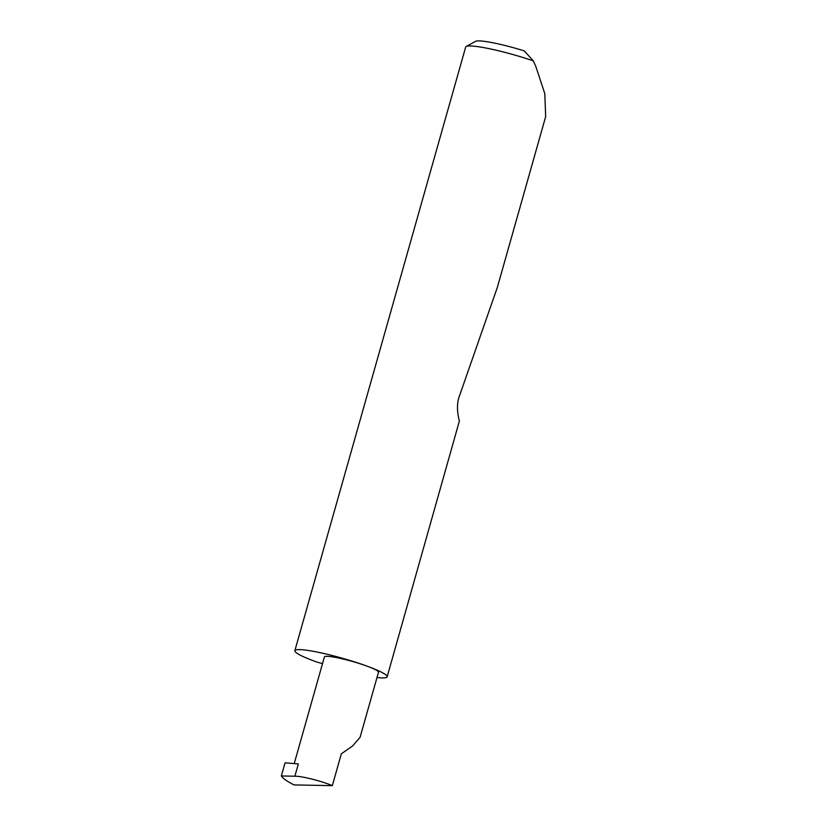 <?xml version="1.0" encoding="UTF-8"?>
<svg xmlns="http://www.w3.org/2000/svg" width="827" height="827" viewBox="0 0 827 827"><rect width="100%" height="100%" fill="white"/><g stroke="black" fill="none" stroke-linecap="round" stroke-linejoin="round"><path stroke-width="1.24" d="M332.33 785.65C321.92 781.143 301.328 775.953 294.877 776.222L281.335 775.964L282.813 777.742C284.995 779.83 288.726 782.218 294.009 784.916L332.33 785.65L341.334 753.821L352.664 745.892L360.096 737.281L378.497 672.268A28.108 3.329 15.8 0 0 366.237 665.849A47.956 5.675 -164.2 0 0 319.698 652.586A47.956 5.675 -164.2 0 0 294.857 650.694A47.956 5.675 -164.2 0 0 315.78 661.662A47.956 5.675 -164.2 0 0 316.607 661.962L322.509 663.636M377.019 677.478A47.956 5.675 -164.2 0 0 387.15 676.817L459.357 421.119C459.171 419.558 455.005 406.791 459.76 395.089L497.368 287.31L545.665 116.648L544.807 93.637L535.834 66.491L533.322 60.898A47.956 5.675 -164.2 0 0 466.18 46.498A47.956 5.675 -164.2 0 0 465.673 47.056L294.857 650.694M387.15 676.817A47.956 5.675 -164.2 0 0 366.237 665.849A28.108 3.329 15.8 0 0 338.956 658.075A28.108 3.329 15.8 0 0 324.401 656.969L294.226 763.6M294.877 776.222L298.351 763.941L285.046 762.845L281.335 775.964M466.18 46.498L475.556 41.35A40.285 4.766 15.8 0 1 524.297 50.912L533.322 60.898"/></g></svg>
